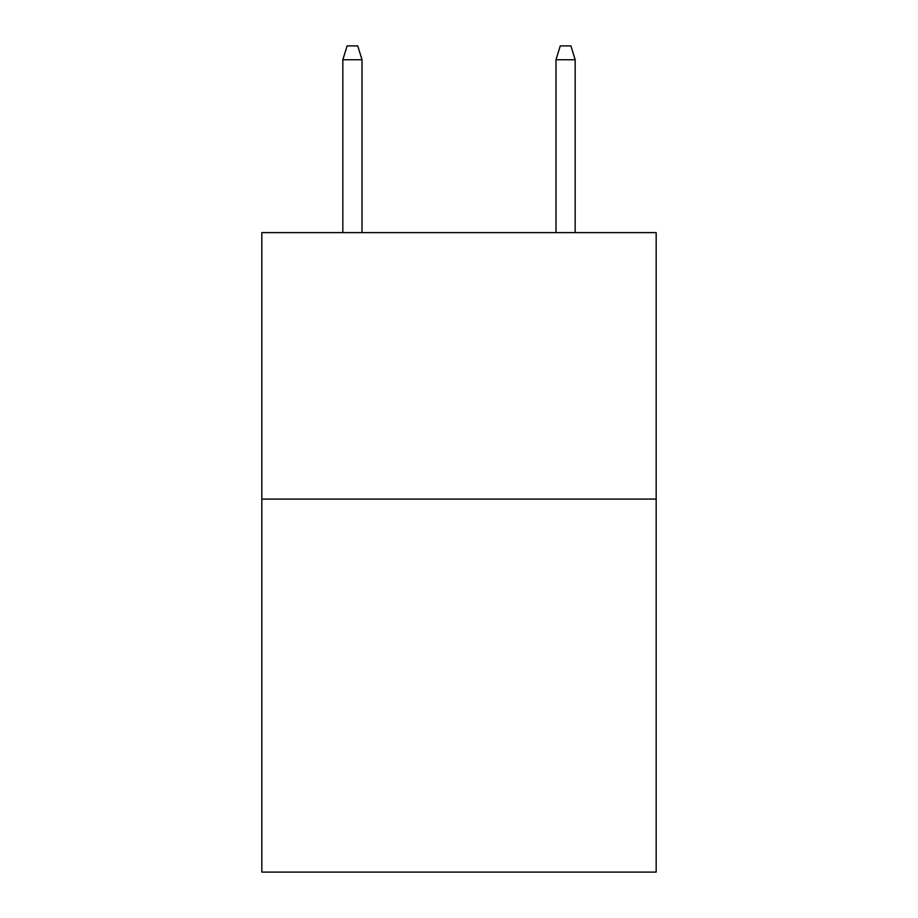 <?xml version="1.0" encoding="UTF-8"?>
<svg xmlns="http://www.w3.org/2000/svg" width="918" height="918" viewBox="0 0 918 918"><rect width="100%" height="100%" fill="white"/><g stroke="black" fill="none" stroke-linecap="round" stroke-linejoin="round"><path stroke-width="1.38" d="M656.175 499.071L656.175 872.1L261.825 872.1L261.825 232.621L656.175 232.621L656.175 499.071L261.825 499.071M362.013 232.621L362.013 59.75L342.827 59.75L342.827 232.621M342.827 59.75L347.096 45.9L357.745 45.9L362.013 59.75M555.987 59.75L560.255 45.9L570.904 45.9L575.173 59.75L555.987 59.75L555.987 232.621M575.173 59.75L575.173 232.621"/></g></svg>
